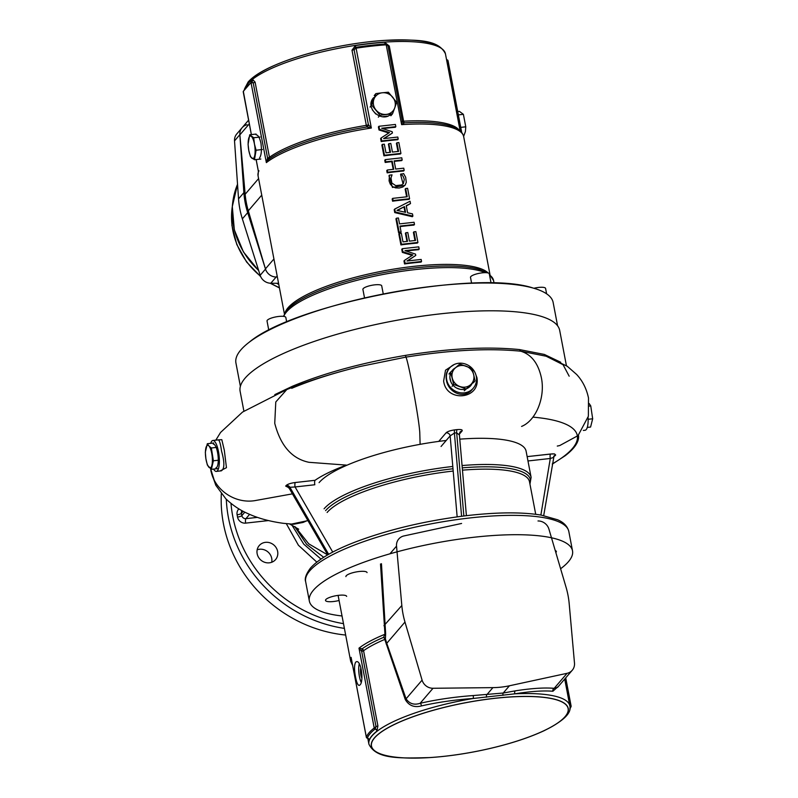 <?xml version="1.0" encoding="UTF-8"?>
<svg xmlns="http://www.w3.org/2000/svg" width="798" height="798" viewBox="0 0 798 798"><rect width="100%" height="100%" fill="white"/><g stroke="black" fill="none" stroke-linecap="round" stroke-linejoin="round"><path stroke-width="1.2" d="M278.572 283.31L270.811 283.24A10.763 9.955 -139.4 0 1 260.168 275.3L242.363 218.861A87.91 81.296 -139.4 0 1 238.542 198.862L234.522 140.887A10.763 9.955 -139.4 0 1 236.757 133.964L242.083 127.75A10.763 9.955 -139.4 0 1 247.091 124.717M277.375 277.036L276.148 277.026A10.763 9.955 -139.4 0 1 265.495 269.076L247.689 212.637A87.91 81.296 -139.4 0 1 243.879 192.637L239.849 134.662A10.763 9.955 -139.4 0 1 242.083 127.75L248.597 120.139M546.61 293.834L545.583 288.417A9.566 2.384 169.2 0 0 533.892 288.268M491.049 283.021L489.294 273.814A9.566 2.384 169.2 0 0 479.448 273.265A9.566 2.384 169.2 0 0 470.501 277.395L471.608 283.2M383.249 293.923L381.703 285.824A9.566 2.384 169.2 0 0 381.693 285.784A9.566 2.384 169.2 0 0 371.778 285.295A9.566 2.384 169.2 0 0 362.9 289.405L364.526 297.903M286.691 321.963L285.824 317.414A9.566 2.384 169.2 0 0 282.642 316.287A9.566 2.384 169.2 0 0 272.347 317.754A9.566 2.384 169.2 0 0 267.031 321.005L268.786 330.222M207.32 443.718L205.325 452.257L205.894 458.72A11.362 3.272 -96.4 0 0 208.926 467.259A11.362 3.272 -96.4 0 0 211.939 465.114A11.362 3.272 -96.4 0 0 211.919 454.441A11.362 3.272 -96.4 0 0 208.886 445.902L207.32 443.718L213.704 443M217.445 447.299L211.35 447.987L208.886 445.902A11.362 3.272 -96.4 0 0 205.874 448.037A11.362 3.272 -96.4 0 0 205.894 458.72L207.36 465.074L211.38 469.334L217.764 468.626M211.35 447.987L213.385 460.795L219.36 460.127M211.38 469.334L213.385 460.795M471.997 368.467L459.778 364.078L455.319 367.938A11.362 10.504 40.6 0 0 452.276 378.132A11.362 10.504 40.6 0 0 459.917 386.521A11.362 10.504 40.6 0 0 470.601 384.716A11.362 10.504 40.6 0 0 473.643 374.531L471.997 368.467M473.404 382.801L475.059 380.855L473.643 374.531A11.362 10.504 40.6 0 0 466.002 366.142A11.362 10.504 40.6 0 0 455.319 367.938L450.631 372.077L453.693 384.456L452.037 386.402M475.059 380.855L464.246 390.791M453.693 384.456L465.912 388.855M450.631 372.077L448.965 374.013M449.912 377.823L450.95 382.023M456.596 388.037L460.027 389.274M466.7 388.646L471.628 384.347M467.159 388.436A11.362 10.504 40.6 0 0 468.925 386.831L469.354 386.332M589.173 403.559L590.739 405.913L592.675 418.78L590.58 427.05L587.268 427.419M590.739 405.913L589.323 406.062M592.675 418.78L588.146 419.289M457.733 111.55L459.389 111.371L463.389 114.323L458.361 114.882M463.389 114.323L465.773 126.812L465.414 131.52L463.618 136.388M465.773 126.812L460.745 127.371M396.686 102.334L388.387 92.219L382.252 92.777A11.362 10.504 40.6 0 0 373.923 99.231A11.362 10.504 40.6 0 0 375.988 110.034A11.362 10.504 40.6 0 0 386.382 114.393A11.362 10.504 40.6 0 0 394.711 107.949L396.686 102.334M390.85 115.77L392.506 113.835L394.711 107.949A11.362 10.504 40.6 0 0 392.656 97.137A11.362 10.504 40.6 0 0 382.252 92.777L375.898 93.605L371.718 105.117L370.053 107.052M392.506 113.835L380.018 115.231L378.362 117.166M371.718 105.117L380.018 115.231M375.898 93.605L374.232 95.551M373.324 98.064L371.1 104.189M372.307 109.795L375.758 114.004M382.481 116.708L387.419 116.159M372.746 99.64A11.362 10.504 40.6 0 0 371.469 101.805M256.088 150.224L254.442 144.029A11.362 3.272 -96.4 0 0 251.25 136.308A11.362 3.272 -96.4 0 0 248.437 139.59A11.362 3.272 -96.4 0 0 248.816 150.593L250.462 156.787L254.462 159.75L256.088 150.224L262.462 149.505M254.462 159.75L260.846 159.031M249.704 134.782L248.078 144.308L248.816 150.593A11.362 3.272 -96.4 0 0 252.008 158.313A11.362 3.272 -96.4 0 0 254.821 155.031A11.362 3.272 -96.4 0 0 254.442 144.029L253.704 137.735L249.704 134.782L256.078 134.064M253.704 137.735L260.088 137.027M345.664 635.048A131.57 121.665 -139.4 0 1 221.335 493.782A131.57 121.665 -139.4 0 0 345.664 635.048M213.266 444.057A11.96 3.441 83.6 0 1 218.024 455.558A11.96 3.441 83.6 0 1 215.929 467.828A11.96 3.441 83.6 0 0 218.024 455.558A11.96 3.441 83.6 0 0 213.266 444.057M452.705 370.232A11.96 11.062 40.6 0 0 451.838 370.99A11.96 11.062 40.6 0 1 452.705 370.232M469.942 386.501A11.96 11.062 40.6 0 0 470.79 385.075A11.96 11.062 40.6 0 1 469.942 386.501M472.117 383.399A11.96 11.062 -139.4 0 1 470.561 385.843A11.96 11.062 -139.4 0 1 455.548 387.409A11.96 11.062 -139.4 0 1 450.83 372.756A11.96 11.062 -139.4 0 0 455.548 387.409A11.96 11.062 -139.4 0 0 470.561 385.843A11.96 11.062 -139.4 0 0 472.117 383.399M451.818 371.02A11.96 11.062 -139.4 0 1 452.396 370.272A11.96 11.062 -139.4 0 1 455.379 367.888A11.96 11.062 -139.4 0 0 452.396 370.272A11.96 11.062 -139.4 0 0 451.818 371.02M325.843 599.557A10.763 2.673 169.2 0 0 325.514 600.435A10.763 2.673 169.2 0 0 339.07 600.495A10.763 2.673 169.2 0 1 325.514 600.435A10.763 2.673 169.2 0 1 325.843 599.557A10.763 2.673 169.2 0 1 337.175 595.517A10.763 2.673 169.2 0 1 346.661 596.395A10.763 2.673 169.2 0 0 337.175 595.517A10.763 2.673 169.2 0 0 325.843 599.557M269.345 562.819A10.763 9.955 -139.4 0 1 258.472 557.223A10.763 9.955 -139.4 0 1 259.22 545.583A10.763 9.955 -139.4 0 1 273.874 545.024A10.763 9.955 -139.4 0 1 275.569 559.588A10.763 9.955 -139.4 0 1 269.345 562.819A10.763 9.955 -139.4 0 1 258.472 557.223A10.763 9.955 -139.4 0 1 259.22 545.583A10.763 9.955 -139.4 0 1 273.874 545.024A10.763 9.955 -139.4 0 1 275.569 559.588A10.763 9.955 -139.4 0 1 269.345 562.819M257.165 549.812A10.763 9.955 -139.4 0 1 267.948 551.937A10.763 9.955 -139.4 0 1 271.699 562.271A10.763 9.955 -139.4 0 0 267.948 551.937A10.763 9.955 -139.4 0 0 257.165 549.812M316.826 562.121L298.412 545.243L286.322 523.678L298.412 545.243L316.826 562.121M240.128 391.349A162.662 40.449 -10.8 0 1 392.327 321.135A162.662 40.449 -10.8 0 1 559.687 330.392L566.42 365.674L559.687 330.392A162.662 40.449 -10.8 0 0 392.327 321.135A162.662 40.449 -10.8 0 0 240.128 391.349L243.899 411.16L240.128 391.349M351.13 573.223A10.763 2.673 169.2 0 0 345.913 576.625A10.763 2.673 169.2 0 1 351.13 573.223A10.763 2.673 169.2 0 1 367.06 572.595A10.763 2.673 169.2 0 0 351.13 573.223M556.026 552.326A10.763 2.673 169.2 0 0 556.356 551.458A10.763 2.673 169.2 0 0 555.248 550.57A10.763 2.673 169.2 0 1 556.356 551.458A10.763 2.673 169.2 0 1 556.026 552.326A10.763 2.673 169.2 0 1 555.827 552.535A10.763 2.673 169.2 0 0 556.026 552.326M313.444 590.181A133.954 33.316 -10.8 0 1 454.551 539.817A133.954 33.316 -10.8 0 1 572.515 550.839A133.954 33.316 -10.8 0 1 560.605 568.735A133.954 33.316 -10.8 0 0 572.515 550.839L568.824 531.498A133.954 33.316 169.2 0 0 450.86 520.476A133.954 33.316 169.2 0 0 309.754 570.829A133.954 33.316 169.2 0 0 305.654 581.702C304.467 578.56 306.063 574.031 310.442 568.116C318.412 559.199 333.335 550.51 355.22 542.051C388.157 529.613 424.965 520.855 465.643 515.767C496.565 512.156 521.742 511.927 541.174 515.099L557.593 519.757C563.777 522.391 567.528 526.311 568.824 531.498A133.954 33.316 169.2 0 0 450.86 520.476A133.954 33.316 169.2 0 0 309.754 570.829A133.954 33.316 169.2 0 0 305.654 581.702C304.467 578.56 306.063 574.031 310.442 568.116C318.412 559.199 333.335 550.51 355.22 542.051C388.157 529.613 424.965 520.855 465.643 515.767C496.565 512.156 521.742 511.927 541.174 515.099L557.593 519.757C563.777 522.391 567.528 526.311 568.824 531.498L572.515 550.839A133.954 33.316 -10.8 0 0 454.551 539.817A133.954 33.316 -10.8 0 0 313.444 590.181A133.954 33.316 -10.8 0 0 309.345 601.044A133.954 33.316 -10.8 0 1 313.444 590.181M342.033 615.986A133.954 33.316 -10.8 0 1 309.345 601.044L305.654 581.702L309.345 601.044A133.954 33.316 -10.8 0 0 342.033 615.986M446.681 379.708A15.551 14.374 -139.4 0 1 449.673 367.938A15.551 14.374 -139.4 0 1 470.84 367.14A15.551 14.374 -139.4 0 1 473.284 388.177A15.551 14.374 -139.4 0 1 457.882 392.197A15.551 14.374 -139.4 0 1 446.681 379.708A15.551 14.374 -139.4 0 1 449.673 367.938A15.551 14.374 -139.4 0 1 470.84 367.14A15.551 14.374 -139.4 0 1 473.284 388.177A15.551 14.374 -139.4 0 1 457.882 392.197A15.551 14.374 -139.4 0 1 446.681 379.708M291.35 524.116L307.918 520.615L291.35 524.116M295.4 526.989L308.706 543.807L327.669 554.889L308.706 543.807L295.4 526.989M274.801 394.621L292.467 386.242C323.948 373.175 361.644 362.881 405.534 355.369C449.713 348.337 487.698 346.412 519.488 349.574L544.346 354.442L560.715 362.242L544.346 354.442L519.488 349.574L520.715 351.2C488.735 348.038 450.461 350.013 405.903 357.125L360.167 366.472C333.095 373.115 308.636 380.796 286.801 389.534L242.552 412.057L220.547 432.466L215.819 440.157L220.547 432.466L242.552 412.057L286.801 389.534L275.779 401.983L274.741 423.289L275.779 401.983L286.801 389.544C308.636 380.796 333.095 373.115 360.167 366.472C333.873 372.915 311.06 380.187 291.719 388.317C311.06 380.187 333.873 372.915 360.167 366.472L405.903 357.125C450.461 350.013 488.735 348.038 520.715 351.2L546.161 356.217L520.715 351.2C531.298 354.402 538.181 363.21 541.353 377.644C538.181 363.21 531.298 354.402 520.715 351.2L519.488 349.574C487.698 346.412 449.713 348.337 405.534 355.369L405.903 357.125C406.96 359.02 409.135 368.486 412.436 385.554C409.135 368.486 406.96 359.02 405.903 357.125L405.534 355.369C361.644 362.881 323.948 373.175 292.467 386.242L292.457 387.319L292.467 386.242L274.801 394.621M323.699 557.283L306.681 544.366L294.721 526.59L306.681 544.366L323.699 557.283M291.898 525.084L303.809 544.196L320.986 559.069L303.809 544.196L291.898 525.084M438.75 441.394L446.082 432.825A3.591 3.322 -139.4 0 1 450.152 435.868L454.401 433.085A3.591 1.037 83.6 0 1 454.81 429.863C450.421 430.501 447.508 431.489 446.082 432.825A3.591 3.322 -139.4 0 1 450.152 435.868L454.401 433.085A3.591 1.037 83.6 0 1 454.81 429.863L457.084 429.603A3.591 1.037 -96.4 0 0 456.675 432.825L459.259 434.85L456.675 432.825L454.401 433.085L461.593 516.266L454.401 433.085L456.675 432.825L463.867 515.977L456.675 432.825A3.591 1.037 -96.4 0 1 457.084 429.603C461.184 429.294 462.83 429.773 462.022 431.05L459.349 434.172L459.947 432.127A3.591 3.322 -139.4 0 1 462.022 431.05C462.83 429.773 461.184 429.294 457.084 429.603L454.81 429.863C450.421 430.501 447.508 431.489 446.082 432.825L438.75 441.394M443.638 380.965L445.523 370.192L454.271 364.477L445.523 370.192L443.638 380.965C446.152 402.81 480.655 399.519 476.955 377.683C480.655 399.519 446.152 402.81 443.638 380.965M475.239 373.055L476.955 377.683L475.239 373.055M448.875 368.876L448.875 368.876C446.441 371.788 445.623 375.509 446.401 380.038C448.067 392.436 463.997 399.788 472.216 389.434C463.997 399.788 448.067 392.436 446.401 380.038C445.623 375.509 446.441 371.788 448.875 368.876L449.673 367.938L448.875 368.876M527.149 456.626L552.465 453.872L554.5 453.922L555.667 455.01L553.593 456.715L555.069 455.678A3.591 3.332 -138.6 0 0 553.792 456.316A3.591 3.332 -138.6 0 1 555.069 455.678L555.667 455.01L554.5 453.922L550.53 454.022A3.591 1.037 83.6 0 0 550.291 458.471A3.591 1.037 83.6 0 1 550.53 454.022L527.149 456.626M588.096 417.593A15.551 4.479 83.6 0 1 585.104 430.242L583.338 430.441L585.104 430.242A15.551 4.479 83.6 0 0 588.096 417.593M224.308 450.262L226.452 467.688L219.989 470.99L226.452 467.688L224.308 450.262L221.804 439.668L218.283 439.888L221.804 439.668L224.308 450.262M221.545 451.099C220.557 443.927 219.47 440.187 218.273 439.888L218.273 439.888C219.47 440.187 220.557 443.927 221.545 451.099C224.687 462.241 224.627 468.815 221.345 470.83C224.627 468.815 224.687 462.241 221.545 451.099M286.273 485.393C287.908 484.047 290.931 483.089 295.32 482.511L315.05 480.306C322.153 475.359 332.576 470.291 346.302 465.104L309.016 462.311C291.988 458.81 280.567 445.803 274.741 423.289C280.567 445.803 291.988 458.81 309.016 462.311L346.302 465.104C332.576 470.291 322.153 475.359 315.05 480.306L295.32 482.511A3.591 1.037 83.6 0 0 295.08 486.96A3.591 1.037 83.6 0 1 295.32 482.511C290.931 483.089 287.908 484.047 286.273 485.393A3.591 3.322 -139.4 0 1 289.913 487.289L295.08 486.96L289.913 487.289L289.285 488.396L327.928 554.73L289.325 487.977A3.591 3.322 -139.4 0 0 285.684 486.092L286.273 485.393A3.591 3.322 -139.4 0 1 289.913 487.289L289.325 487.977A3.591 3.322 -139.4 0 0 285.684 486.092L286.273 485.393M256.188 500.396L292.447 493.852L256.188 500.396C235.619 504.545 214.193 490.092 210.911 470.311C214.193 490.092 235.619 504.545 256.188 500.396M288.497 487.508L285.684 486.092L288.497 487.508M307.779 520.376L303.07 522.451L293.544 524.256L303.07 522.451L307.779 520.376M553.303 457.543L550.291 458.471L527.977 460.965L550.291 458.471L553.303 457.543M569.174 376.197L563.069 364.706L546.171 356.217L567.228 366.232L576.635 374.471C582.57 380.855 586.53 388.696 588.495 397.973L588.375 416.247L578.41 434.94L588.375 416.247L588.495 397.973C586.53 388.696 582.57 380.855 576.635 374.471L567.228 366.232L546.161 356.217L563.069 364.706L569.174 376.197M210.702 443.339A15.551 4.479 83.6 0 1 212.876 440.486A15.551 4.479 83.6 0 1 219.051 455.449A15.551 4.479 83.6 0 1 216.318 471.399A15.551 4.479 83.6 0 1 213.575 469.094A15.551 4.479 83.6 0 0 216.318 471.399L221.345 470.83L216.318 471.399A15.551 4.479 83.6 0 0 219.051 455.449A15.551 4.479 83.6 0 0 212.876 440.486L218.273 439.888L212.876 440.486A15.551 4.479 83.6 0 0 210.702 443.339M387.948 45.795L386.033 43.99L401.623 124.648A104.658 26.025 169.2 0 1 463.668 136.618C462.73 132.767 459.917 129.825 455.239 127.78L449.374 125.655A103.461 25.726 -10.8 0 0 404.486 122.812A2.394 1.097 86.8 0 1 403.608 121.196A2.394 0.599 169.2 0 1 402.282 120.947L401.623 124.648L404.486 122.812A2.394 2.334 -178.8 0 1 402.282 120.947L387.948 45.795L386.222 44.818A1.197 0.509 -93.9 0 0 385.713 43.98A2.394 1.017 86.1 0 1 384.686 42.314L389.274 46.045A2.394 0.599 169.2 0 1 387.948 45.795L387.878 45.556M387.888 45.576L385.713 43.98A103.86 25.825 169.2 0 0 355.998 47.301L356.287 48.159L354.073 49.576A2.394 0.599 -10.8 0 1 351.998 50.204L355.429 45.586A102.264 25.436 -10.8 0 1 384.686 42.314M245.106 88.069A102.264 25.436 -10.8 0 1 252.607 79.471L255.101 82.134L269.445 157.286A2.394 2.035 54.4 0 1 268.756 159.321A103.461 25.726 -10.8 0 1 366.781 127.022A2.394 1.915 -76 0 0 368.407 124.727L371.339 128.029A104.658 26.025 169.2 0 0 266.362 162.622L268.756 159.321L267.549 157.974L266.362 162.622L251.061 82.832A1.197 1.037 -127.9 0 1 251.579 81.705L251.719 81.625A1.197 1.077 69.4 0 0 251.141 82.793L253.205 82.812L251.579 81.705M259.49 158.054C261.385 155.261 261.864 150.283 260.936 143.151C259.669 137.705 258.033 134.912 256.038 134.782M252.607 79.471A2.394 2.085 -127.9 0 1 251.919 81.506L243.32 91.321A1.197 1.147 20.7 0 0 243.27 91.92L243.26 91.989A1.197 1.087 -170.1 0 1 243.25 91.6L243.25 91.6A1.197 1.087 -170.1 0 1 243.28 91.481M406.96 241.415L405.404 233.255L405.853 232.737L407.788 232.517L409.434 241.136L415.559 240.457L413.913 231.829L415.848 231.619L417.923 242.442L401.444 244.288L399.379 233.455L401.324 233.235L402.97 241.864L407.499 241.355L405.853 232.737M414.96 240.517L413.414 232.408L413.913 231.829M399.379 233.455L398.85 234.083L400.915 244.906A104.658 26.025 -10.8 0 1 417.384 243.071L417.923 242.442M394.731 209.056L394.192 209.684L394.751 212.587L412.357 216.717L412.895 216.098L395.279 211.969L394.731 209.056L410.062 201.236L410.501 203.59L406.242 205.694L407.598 212.797L412.466 213.884L412.895 216.098M406.292 205.984L410.501 203.59M392.686 198.373L392.157 198.991L392.576 201.186A104.658 26.025 -10.8 0 1 409.045 199.35L409.583 198.732L393.105 200.567L392.686 198.373L407.219 196.747L405.653 188.537L407.588 188.318L409.583 198.732M406.621 196.817L405.155 189.116L405.653 188.537M403.08 183.919L400.556 174.413L403.598 173.575L405.673 177.286L406.282 182.313L405.185 185.046L402.84 187.001L399.18 188.019L395.429 187.849L392.407 186.493L390.282 184.129L389.085 180.897L389.464 175.151L392.047 174.862L390.98 177.914L391.848 183.031L395.748 185.635L401.653 184.937L403.449 183.5L404.277 179.321L403.18 176.428L401.025 173.864M404.905 185.395L392.456 187.43L388.955 175.75L389.464 175.151M387.279 170.004L386.741 170.632L387.17 172.837A104.658 26.025 -10.8 0 1 403.638 171.001L404.167 170.373L387.698 172.218L387.279 170.004L393.743 169.286L392.187 161.116L385.723 161.834L385.294 159.63L401.773 157.795L402.192 159.999L394.132 160.897L395.688 169.066L403.748 168.169L404.167 170.373M393.205 169.346L391.738 161.635L392.187 161.116M385.294 159.63L384.766 160.248L385.185 162.463A104.658 26.025 -10.8 0 1 391.738 161.635M394.212 161.356A104.658 26.025 -10.8 0 1 401.653 160.617L402.192 159.999M389.963 152.348L388.407 144.189L388.855 143.67L390.801 143.45L392.446 152.069L398.571 151.391L396.925 142.772L398.86 142.553L400.925 153.386L384.456 155.221L382.392 144.388L384.337 144.179L385.973 152.797L390.501 152.288L388.855 143.67M397.973 151.46L396.426 143.351L396.925 142.772M382.392 144.388L381.863 145.017L383.928 155.839A104.658 26.025 -10.8 0 1 400.397 154.004L400.925 153.386M382.761 128.608A104.658 26.025 -10.8 0 1 395.299 127.281L395.828 126.663L381.644 128.239L392.177 131.72L392.416 133.017L383.629 138.623L397.813 137.037L398.202 139.091L381.733 140.937L381.165 137.934L389.504 132.548L379.519 129.346L378.94 126.284L395.409 124.448L395.828 126.663M384.107 138.563L392.416 133.017M381.165 137.934L380.626 138.563L381.195 141.555A104.658 26.025 -10.8 0 1 397.673 139.71L398.202 139.091M378.94 126.284L378.402 126.912L378.99 129.974L388.816 132.987M373.683 97.615C363.968 107.78 381.973 123.58 391.12 113.944M400.057 226.602A104.658 26.025 -10.8 0 1 413.953 225.096L414.491 224.467L399.958 226.093L401.085 231.979L399.14 232.198L396.476 218.203L398.411 217.994L399.539 223.889L414.072 222.263L414.491 224.467M396.476 218.203L395.938 218.832L398.611 232.817A104.658 26.025 -10.8 0 1 400.586 232.557L401.085 231.979M406.112 251.021A104.658 26.025 -10.8 0 1 418.651 249.684L419.179 249.066L404.995 250.652L415.519 254.123L415.768 255.42L406.97 261.026L421.164 259.44L421.553 261.485L405.085 263.33L404.506 260.338L412.855 254.951L402.87 251.749L402.292 248.697L418.76 246.851L419.179 249.066M407.459 260.976L415.768 255.42M404.506 260.338L403.978 260.966L404.546 263.948A104.658 26.025 -10.8 0 1 421.015 262.113L421.553 261.485M402.292 248.697L401.753 249.315L402.342 252.377L412.167 255.4M402.342 252.377L402.87 251.749M400.586 174.572L401.055 174.024M397.414 210.463L404.476 206.592L396.975 210.363L405.564 212.328L404.476 206.592M404.995 212.198L404.027 207.121M277.365 277.006L276.347 277.016A10.763 9.955 -139.4 0 1 265.435 268.876L248.308 210.802A86.713 80.189 -139.4 0 1 245.156 194.263L239.869 134.862A10.763 9.955 -139.4 0 1 242.083 127.75M394.751 212.587L395.279 211.969M392.576 201.186L393.105 200.567M404.546 263.948L405.085 263.33M400.915 244.906L401.444 244.288M398.611 232.817L399.14 232.198M557.593 325.803L553.144 302.472A161.465 40.159 169.2 0 0 533.254 288.088A161.465 40.159 169.2 0 0 387.01 293.285A161.465 40.159 169.2 0 0 249.136 342.282A161.465 40.159 169.2 0 0 240.866 349.883A161.465 40.159 169.2 0 0 235.929 362.98L240.378 386.322M243.32 91.321L251.36 134.593L243.31 92.259M258.273 170.682L256.148 159.56M258.941 170.772L258.482 171.819A104.658 26.025 169.2 0 0 258.063 175.839L284.397 313.893M461.693 132.448L448.037 60.758L447.159 61.157A2.394 0.599 -10.8 0 1 446.84 61.147M446.541 59.621L447.089 59.8L460.516 131.191M447.089 59.8L448.037 60.758A1.197 1.177 45.6 0 0 447.119 59.83M255.101 82.134A2.394 0.599 -10.8 0 1 253.205 82.812L267.549 157.974A2.394 0.599 -10.8 0 0 269.445 157.286A102.264 25.436 -10.8 0 1 366.332 125.366L351.998 50.204M366.781 127.022L371.339 128.029L356.108 48.199L355.659 47.381L354.073 49.576L368.407 124.727A2.394 0.599 -10.8 0 1 366.332 125.366L366.781 127.022M385.304 42.324A2.394 0.928 95.1 0 0 386.033 43.99L385.713 43.98M355.429 45.586L355.659 47.381L354.771 45.735M378.99 129.974L379.519 129.346M381.195 141.555L381.733 140.937M383.928 155.839L384.456 155.221M385.185 162.463L385.723 161.834M387.17 172.837L387.698 172.218M462.022 431.05L459.349 434.162L466.401 515.678L459.349 434.172L459.947 432.127A3.591 3.322 -139.4 0 1 462.022 431.05M351.389 658.829L366.352 737.143A1.197 1.147 20.7 0 0 367.339 738.1A103.86 25.825 -10.8 0 1 375.07 729.073A1.197 1.037 -127.9 0 1 374.142 728.055L374.212 727.985A1.197 0.988 39 0 0 375.2 728.943L376.008 726.539L374.212 727.985L358.99 648.156A104.658 26.025 -10.8 0 1 384.945 634.26L380.516 563.986M355.659 662.17C354.202 664.924 354.162 669.841 355.519 676.933C356.546 682.41 357.773 685.243 359.2 685.432L359.998 684.933C363.958 681.701 361.265 660.355 356.546 661.662L355.659 662.17M565.064 716.654A100.099 24.898 -10.8 0 1 445.015 756.215A100.099 24.898 -10.8 0 1 374.541 737.931A100.099 24.898 -10.8 0 1 494.59 698.37A100.099 24.898 -10.8 0 1 565.064 716.654M461.583 523.458L403.948 535.937A10.763 9.955 40.6 0 0 398.751 538.999A10.763 9.955 40.6 0 0 396.536 546.121L401.823 605.522A86.713 80.189 40.6 0 0 404.975 622.051L422.092 680.135A10.763 9.955 40.6 0 0 433.015 688.275L492.905 687.627A86.713 80.189 40.6 0 0 509.433 685.781L567.069 673.312A10.763 9.955 40.6 0 0 572.266 670.24A10.763 9.955 40.6 0 0 574.49 663.118L569.193 603.717A86.713 80.189 40.6 0 0 566.041 587.188L548.924 529.104A10.763 9.955 40.6 0 0 538.002 520.964M578.42 435A161.465 40.159 -10.8 0 1 573.483 448.097A161.465 40.159 -10.8 0 1 565.223 455.698L552.276 464.147M558.66 686.12L552.884 691.248C543.239 690.47 530.56 691.327 514.84 693.831L473.384 698.459L473.274 695.547L503.219 693.033L515.249 690.859C531.338 688.345 544.316 687.497 554.191 688.325L557.583 687.377M381.454 563.717L385.653 633.841L385.404 638.909L386.761 643.308L404.975 622.051M367.808 738.359L368.915 744.175A102.264 25.436 169.2 0 1 372.048 735.886A102.264 25.436 169.2 0 1 473.384 698.459C455.01 699.766 437.693 702.26 421.444 705.921C414.282 707.776 408.885 705.651 405.284 699.537L384.776 639.407A2.394 0.718 165.4 0 0 385.404 638.909A2.394 1.945 -163 0 0 383.579 637.363L384.945 634.26A2.394 0.589 169.4 0 0 385.653 633.841M377.903 725.861A2.394 0.599 -10.8 0 1 376.008 726.539L361.674 651.387L358.99 648.156L362.132 648.794A2.394 2.035 -125.6 0 1 363.569 650.709A2.394 0.599 -10.8 0 1 361.674 651.387L362.132 648.794A103.461 25.726 169.2 0 1 383.579 637.363A2.394 1.516 -113 0 1 384.776 639.407A102.264 25.436 169.2 0 0 363.569 650.709L377.903 725.861L376.915 731.128A102.264 25.436 169.2 0 0 369.304 740.005L368.576 738.858M567.069 673.312L554.191 688.325A2.394 2.045 -84.9 0 0 552.884 691.248M515.249 690.859A2.394 1.197 -99 0 0 514.84 693.831A102.264 25.436 169.2 0 1 569.822 705.851L564.715 679.058M405.284 699.537A2.394 0.798 161.1 0 0 406.072 698.829C409.474 703.776 414.162 705.262 420.137 703.297L433.015 688.275M421.444 705.921A2.394 1.027 77.1 0 0 420.137 703.297C436.765 699.507 454.481 696.923 473.274 695.547M376.915 731.128A2.394 2.085 52.1 0 0 375.07 729.073L375.2 728.943A2.394 1.965 39.5 0 1 377.175 730.868M351.22 658.101L366.332 737.182A1.197 1.177 -134.4 0 0 367.299 738.17L367.339 738.1A2.394 2.294 20.7 0 1 369.304 740.005M564.974 678.759L570.51 707.257A103.86 25.825 -10.8 0 1 569.912 708.574M569.971 707.547A2.394 2.175 9.4 0 1 570.54 707.138A1.197 1.087 9.9 0 0 571.099 706.001L569.962 704.883A2.394 0.599 -10.8 0 1 569.632 704.873M571.049 705.731L565.732 677.871L571.029 706.669A1.197 1.147 -159.3 0 1 570.51 707.257A2.394 2.294 20.7 0 0 569.971 707.646M571.079 706.499A1.197 1.147 -159.3 0 1 571.029 706.669L569.842 709.033M367.23 738.15L367.299 738.17A2.394 2.354 44.3 0 1 369.235 740.135M351.399 659.008L351.11 657.353A104.658 26.025 -10.8 0 0 350.691 661.372L338.103 595.388M361.883 678.12A6.204 1.786 83.6 0 1 360.846 674.839A6.204 1.786 83.6 0 1 360.905 667.766M359.25 663.816A11.96 3.441 -96.4 0 0 359.419 676.495A11.96 3.441 -96.4 0 0 361.175 682.35M278.741 284.208A78.593 72.678 -139.4 0 1 276.936 283.29M258.612 270.382A78.593 72.678 -139.4 0 1 237.535 184.278L232.298 206.572L234.333 229.874L243.43 251.939L258.712 270.702M276.148 277.026L270.811 283.24M265.495 269.076L260.168 275.3M247.689 212.637L242.363 218.861M243.879 192.637L238.542 198.862M239.849 134.662L234.522 140.887M270.702 283.24A74.753 69.127 40.6 0 0 279.39 287.639M232.278 206.782A74.753 69.127 40.6 0 0 260.457 276.118M344.397 628.395A131.57 121.665 -139.4 0 1 226.313 499.289A131.57 121.665 -139.4 0 0 344.397 628.395M343.489 623.647A127.979 118.353 -139.4 0 1 230.991 503.408A127.979 118.353 -139.4 0 0 343.489 623.647M268.457 520.575L245.674 523.119A7.172 6.633 -139.4 0 1 237.535 517.054A3.591 0.888 169.2 0 0 241.844 515.628L244.836 512.136L241.844 515.628L241.405 513.353A3.591 3.322 -139.4 0 1 242.053 510.69A3.591 3.322 -139.4 0 0 241.405 513.353L241.844 515.628A3.591 3.322 -139.4 0 0 245.904 518.66L249.604 514.351L245.904 518.66A3.591 1.037 -96.4 0 0 245.674 523.119A7.172 6.633 -139.4 0 1 237.535 517.054A3.591 0.888 169.2 0 0 241.844 515.628A3.591 3.322 -139.4 0 0 245.904 518.66A3.591 1.037 -96.4 0 0 245.674 523.119L268.457 520.575M237.106 514.77L237.535 517.054L237.106 514.77A7.172 6.633 -139.4 0 1 238.911 508.895A7.172 6.633 -139.4 0 0 237.106 514.77A3.591 0.888 169.2 0 0 241.405 513.353L243.181 511.289L241.405 513.353A3.591 0.888 169.2 0 1 237.106 514.77M420.107 444.336L419.768 432.317C419.179 424.177 416.736 408.596 412.436 385.554C416.736 408.596 419.179 424.177 419.768 432.317L420.107 444.336M559.757 445.543L577.383 435.957L559.757 445.543L557.283 446.072L559.757 445.543M210.652 468.795L210.911 470.311L210.652 468.795M314.821 484.755L295.08 486.96L332.746 552.096L295.08 486.96L314.821 484.755A3.591 1.037 83.6 0 1 315.05 480.306A3.591 1.037 83.6 0 0 314.821 484.755M540.874 515.049L550.291 458.471L540.874 515.049M521.583 426.421C536.017 420.626 545.493 397.244 541.353 377.644C545.493 397.244 536.017 420.626 521.583 426.421M457.154 516.855L450.152 435.868L441.055 446.481L450.152 435.868L457.154 516.855M328.676 554.311L289.913 487.289L328.676 554.311M554.031 455.987L554.031 455.987A3.591 3.332 -138.8 0 1 555.667 455.01A3.591 3.332 -138.8 0 0 554.031 455.987L543.707 515.558L554.031 455.987M257.455 517.373L245.904 518.66L257.455 517.373M356.287 48.159A104.658 26.025 -10.8 0 1 386.222 44.818M243.27 91.92A104.658 26.025 -10.8 0 1 246.033 87.501A104.658 26.025 -10.8 0 1 251.061 82.832M285.115 312.636A104.658 26.025 -10.8 0 1 288.048 307.739A104.658 26.025 -10.8 0 1 389.564 269.814A104.658 26.025 -10.8 0 1 488.147 272.966M249.166 81.366A100.229 24.928 -10.8 0 1 345.983 45.117A100.229 24.928 -10.8 0 1 440.626 47.9M273.923 258.971L265.435 268.876M261.744 195.121L248.308 210.802M277.185 276.048L276.347 277.016M244.866 88.418A102.264 25.436 -10.8 0 1 247.659 83.84A102.264 25.436 -10.8 0 1 355.379 45.386A102.264 25.436 -10.8 0 1 445.434 53.805L460.127 130.842M459.05 129.974A102.264 25.436 -10.8 0 0 403.608 121.196L389.274 46.045M258.592 178.592L245.156 194.263M249.305 123.85L239.869 134.862M252.886 79.311A2.394 2.145 -110.7 0 1 251.719 81.625M287.29 309.833A105.855 26.324 -10.8 0 1 292.706 304.856A105.855 26.324 -10.8 0 1 383.09 272.726A105.855 26.324 -10.8 0 1 478.96 269.325L487.438 272.806M283.729 316.377A107.042 26.623 -10.8 0 1 286.522 311.938A107.042 26.623 -10.8 0 1 380.606 274.951A107.042 26.623 -10.8 0 1 485.244 272.657M489.523 274.981A107.042 26.623 -10.8 0 1 493.553 280.497L494.042 283.091M374.142 728.055A104.658 26.025 169.2 0 0 369.115 732.724A104.658 26.025 169.2 0 0 366.352 737.143M535.717 514.291L529.503 481.763A104.658 26.025 169.2 0 0 462.471 470.162M453.194 471.059A104.658 26.025 169.2 0 0 327.11 512.486M374.412 737.921A100.229 24.928 169.2 0 0 495.997 747.028A100.229 24.928 169.2 0 0 538.989 696.863A100.229 24.928 169.2 0 0 374.412 737.921M389.943 553.812L396.536 546.121M383.938 625.712L401.823 605.522M552.316 463.887A160.268 39.86 169.2 0 0 532.914 417.135M386.152 643.946A2.394 0.868 160.5 0 0 386.761 643.308L406.072 698.829L422.092 680.135M503.009 695.317A2.394 0.868 -101.4 0 1 503.219 693.033L509.433 685.781M492.905 687.627L486.69 694.878A2.394 0.499 -91.6 0 0 486.391 697.173M462.072 465.553A107.042 26.623 169.2 0 1 531.109 477.364L526.111 451.199A107.042 26.623 169.2 0 0 459.788 439.159M446.212 440.466A107.042 26.623 169.2 0 0 319.08 482.63M529.872 483.668A105.855 26.324 169.2 0 0 462.271 467.857M452.995 468.765A105.855 26.324 169.2 0 0 325.594 510.64M452.795 466.461A107.042 26.623 169.2 0 0 324.078 508.805M278.771 284.397L276.597 283.29M279.45 287.928L270.143 283.21M232.348 205.894L231.899 225.315L236.787 244.507L246.632 262.043L260.697 276.657M289.654 523.987L298.711 529.214L289.654 523.987M211.091 471.758L210.622 468.775L215.809 485.294L225.854 498.83C232.767 505.383 240.188 510.331 248.118 513.693C257.983 518.221 269.644 521.423 283.12 523.288L293.544 524.256L283.12 523.288C269.644 521.423 257.983 518.221 248.118 513.693C240.188 510.331 232.767 505.383 225.854 498.83L215.809 485.294L211.091 471.758M327.719 554.849L289.285 488.396L287.988 487.229L289.285 488.396L327.719 554.849M473.284 388.177L472.216 389.434L473.284 388.177M463.668 136.618L490.002 274.672M533.254 288.088C476.655 268.926 294.691 303.639 249.136 342.282M244.517 88.957L248.118 82.024C252.487 77.037 259.949 72.089 270.482 67.172C287.27 59.421 307.958 52.927 332.557 47.69C350.392 43.97 367.579 41.546 384.097 40.419C415.339 39.601 438.122 38.703 445.434 53.805M256.118 159.56L258.353 171.241M258.353 171.251L258.063 175.839M448.037 60.758L461.723 132.498M493.553 280.497L489.354 274.133M283.45 316.347L286.981 310.123L292.706 304.856M500.047 745.98L499.398 746.15M572.266 670.24L557.573 687.387M368.915 744.175C376.237 759.277 399.01 758.389 430.262 757.561C446.78 756.444 463.957 754.02 481.802 750.3C506.401 745.063 527.089 738.569 543.867 730.818C563.308 721.242 571.957 712.923 569.822 705.851M366.312 737.232L368.626 738.898M352.626 665.492L350.691 661.372M531.109 477.364L529.952 484.097"/></g></svg>

